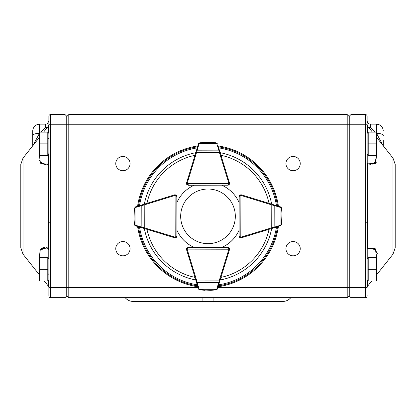<?xml version="1.0" encoding="UTF-8"?>
<svg xmlns="http://www.w3.org/2000/svg" width="416" height="416" viewBox="0 0 416 416"><rect width="100%" height="100%" fill="white"/><g stroke="black" fill="none" stroke-linecap="round" stroke-linejoin="round"><path stroke-width="0.62" d="M202.894 297.684L202.894 301.428L282.88 301.428A10.213 10.213 0 0 0 290.784 297.684M213.106 297.684L213.106 301.428M125.216 297.684A10.213 10.213 0 0 0 133.12 301.428L202.894 301.428M367.13 133.385L368.212 132.304M48.87 258.846L47.788 257.759M48.87 133.385L47.788 132.304M367.13 258.846L368.212 257.759M48.87 249.558L48.615 248.716A0.681 0.343 -44.2 0 1 48.552 248.674A0.681 0.343 -44.2 0 1 48.547 248.669A0.681 0.343 -44.2 0 1 48.506 248.42L48.87 249.558L48.038 248.336M40.68 132.148L45.469 127.696L47.284 127.462M46.992 127.832L45.469 127.696L45.469 124.16C46.68 123.162 46.784 125.996 48.87 120.754L48.87 116.272L48.87 124.779L65.047 124.779L65.047 114.572L66.747 116.272L66.747 295.984L65.047 297.684L65.047 124.779L68.791 124.779L68.791 297.684L347.209 297.684L347.209 114.572L68.791 114.572L68.791 124.779L349.253 124.779L349.253 116.272L350.953 114.572L350.953 297.684L349.253 295.984L349.253 124.779L365.425 124.779L365.425 114.572L350.953 114.572L349.253 116.272M32.703 145.85L32.703 130.967C33.108 126.833 35.376 124.561 39.51 124.16L39.51 132.148M48.849 193.144L48.87 190.013L50.575 190.013L50.575 287.477L48.87 287.477L48.87 295.984L48.87 124.779M20.8 247.837L20.8 164.419L23.01 158.075L23.01 254.181L20.8 247.837M39.437 256.672L39.135 253.885M41.579 248.908L42.297 248.529M42.879 248.305L43.472 248.149M48.194 248.352L45.266 247.957L40.144 250.286L39.676 257.608M23.01 254.181L39.312 274.737M44.325 281.06L48.506 286.328L48.506 280.192M40.222 249.189L39.312 258.154L40.326 249.085L47.658 247.905L48.506 248.42L48.506 163.836L47.658 164.351L40.347 163.192L39.312 154.102M44.819 164.746L46.046 164.663M48.084 248.352A0.681 0.536 -75.3 0 1 47.658 247.905L46.046 247.593M44.819 247.51L43.462 247.614M42.38 247.868L41.283 248.368M383.297 139.989L383.297 145.85M392.99 254.181L392.99 158.075L395.2 164.419L395.2 247.837L392.99 254.181L376.688 274.737M376.688 154.102L375.398 163.415L367.13 163.888L370.734 164.299L375.664 162.235L376.568 155.6L375.014 162.916M374.364 163.384L373.147 163.94M372.554 164.102L371.904 164.221M285.943 248.674A7.15 7.15 0 0 0 296.665 254.862A7.15 7.15 0 0 0 296.665 242.481A7.15 7.15 0 0 0 285.943 248.674M115.762 248.674A7.15 7.15 0 0 0 126.485 254.862A7.15 7.15 0 0 0 126.485 242.481A7.15 7.15 0 0 0 115.762 248.674M285.943 163.582A7.15 7.15 0 0 0 296.665 169.775A7.15 7.15 0 0 0 296.665 157.394A7.15 7.15 0 0 0 285.943 163.582M115.762 163.582A7.15 7.15 0 0 0 126.485 169.775A7.15 7.15 0 0 0 126.485 157.394A7.15 7.15 0 0 0 115.762 163.582M371.675 281.06L367.494 286.328L367.13 287.388M377.416 253.812L374.457 248.222L368.144 247.957M374.208 164.154L376.558 162.042M367.806 163.904L367.385 163.831A0.681 0.525 -71.9 0 1 367.494 164.102L367.494 248.154L367.13 248.368L375.383 248.83L376.688 258.154M48.506 138.31L48.87 137.779L48.506 138.31M367.13 116.272A1.7 1.7 0 0 0 365.425 114.572A1.7 1.7 0 0 1 367.13 116.272L367.13 287.664M198.052 287.477L50.575 287.477L50.575 297.684A1.7 1.7 0 0 1 48.87 295.984L48.87 294.284L48.87 295.984A1.7 1.7 0 0 0 50.575 297.684L65.047 297.684M367.13 295.308L367.13 295.984A1.7 1.7 0 0 1 365.425 297.684L350.953 297.684M48.87 274.477L48.516 273.957M367.13 295.984A1.7 1.7 0 0 1 365.425 297.684L365.425 222.243L367.13 222.243L367.151 219.112M68.791 114.572L66.747 116.61M68.791 297.684L66.747 295.646M347.209 297.684L349.253 295.646M349.253 116.61L347.209 114.572M365.425 222.243L365.425 190.013L367.13 190.013M376.875 254.233L376.324 257.608L375.846 250.26L370.734 247.957L367.385 248.425A0.681 0.629 0 0 0 367.13 248.919M367.385 163.831A0.681 0.629 0 0 1 367.13 163.337M367.806 248.352L367.385 248.425A0.681 0.525 71.9 0 0 367.494 248.154M368.716 127.462L370.531 127.696L375.32 132.148M376.688 133.64L383.126 145.631M368.997 127.821L370.531 127.696L370.531 124.16C368.467 123.958 367.328 122.824 367.13 120.754M50.575 190.013L50.575 114.572A1.7 1.7 0 0 0 48.87 116.272A1.7 1.7 0 0 1 50.575 114.572L65.047 114.572M48.87 162.698L48.506 163.836A0.681 0.343 44.2 0 1 48.547 163.587L48.87 162.698L48.547 163.587A0.681 0.343 44.2 0 1 48.615 163.54L48.87 162.698M39.437 155.6L40.326 162.23L45.266 164.299L47.876 163.982M48.194 163.904A0.681 0.536 75.3 0 0 48.012 163.914L44.455 164.263M43.685 164.154L42.962 163.972M41.231 163.108L39.494 160.675M48.87 222.243L50.575 222.243M32.874 145.631L39.312 133.64M48.87 137.779L48.615 138.798M48.87 152.313L48.547 163.587L48.017 163.914A0.681 0.536 75.3 0 0 47.658 164.351M376.028 281.06L376.688 281.06L376.688 275.194L376.028 281.06L368.212 281.06L368.212 269.334L376.028 269.334L376.688 275.194L376.688 263.468L376.028 269.334M376.028 257.608L376.688 263.468L376.688 257.608L368.212 257.608L368.212 269.334M39.972 155.6L39.312 155.6L39.312 149.739L39.972 155.6L47.788 155.6L47.788 143.874L39.972 143.874L39.312 149.739L39.312 138.013L39.972 143.874M39.972 132.148L39.312 138.013L39.312 132.148L47.788 132.148L47.788 143.874M39.972 281.06L39.312 281.06L39.312 275.194L39.972 281.06L47.788 281.06L47.788 269.334L39.972 269.334L39.312 275.194L39.312 263.468L39.972 269.334M39.972 257.608L39.312 263.468L39.312 257.608L47.788 257.608L47.788 269.334M376.028 155.6L376.688 155.6L376.688 149.739L376.028 155.6L368.212 155.6L368.212 143.874L376.028 143.874L376.688 149.739L376.688 138.013L376.028 143.874M376.028 132.148L376.688 138.013L376.688 132.148L368.212 132.148L368.212 143.874M231.681 202.706A27.326 27.326 0 0 0 184.356 202.644A27.326 27.326 0 0 0 207.964 243.662A27.326 27.326 0 0 0 231.681 202.706M218.265 146.572L229.471 182.962A1.7 1.7 0 0 1 229.544 183.456L229.05 184.662L227.848 185.162A1.7 1.7 0 0 0 229.476 183.934M188.198 184.564A1.019 1.019 0 0 1 187.174 183.544L228.862 183.461A1.019 1.019 0 0 0 228.821 183.16L229.471 182.962A1.7 1.7 0 0 1 229.544 183.456L228.862 183.461L227.848 185.162L188.198 185.245L186.997 184.751L186.493 183.544A1.7 1.7 0 0 1 186.566 183.05L198.422 143.972L198.853 143.26L199.862 142.776L204.942 142.386M216.008 142.745L217.454 143.936A1.7 1.7 0 0 0 217.407 143.801L216.008 142.745L210.709 142.366L215.935 142.834L205.187 142.376L199.94 142.87L199.228 143.385A0.681 0.426 -143.9 0 0 198.676 143.463M205.187 142.376A0.681 0.681 0 0 0 205.161 142.376A0.681 0.681 0 0 1 205.187 142.376A0.681 0.681 0 0 0 205.161 142.376L199.841 142.782M198.827 143.286L198.474 143.837A1.7 1.7 0 0 0 198.422 143.972A0.681 0.468 -163.1 0 1 199.077 143.692L196.518 152.604L195.863 152.407M220.048 152.355L219.398 152.558L218.8 150.15L197.101 150.197A0.681 0.468 -163.1 0 0 196.451 150.483M217.199 143.426A0.681 0.426 143.7 0 0 216.648 143.348L215.935 142.834M228.821 183.16L219.398 152.558L196.518 152.604L187.221 183.248A1.019 1.019 0 0 0 187.174 183.544L188.198 185.245L186.997 184.751M217.407 143.801A1.7 1.7 0 0 1 217.454 143.936A0.681 0.468 162.9 0 0 216.804 143.655L216.648 143.348L199.228 143.385L199.077 143.692M219.456 150.431A0.681 0.468 162.9 0 0 218.8 150.15L216.804 143.655M187.174 183.544L186.493 183.544A1.7 1.7 0 0 0 186.737 184.423A1.7 1.7 0 0 1 186.566 183.05L187.221 183.248M144.009 204.266L144.212 204.916L135.304 207.511A0.681 0.468 72.9 0 1 135.585 206.856A1.7 1.7 0 0 0 135.45 206.908L134.394 208.302L135.585 206.856L174.611 194.839A1.7 1.7 0 0 1 175.11 194.766L176.316 195.26L176.816 196.461A1.7 1.7 0 0 0 176.275 195.224A1.7 1.7 0 0 1 176.857 196.503L176.857 202.608A34.034 34.034 0 0 1 194.184 185.234M176.218 236.111A1.019 1.019 0 0 1 175.198 237.136L175.11 195.447A1.019 1.019 0 0 0 174.814 195.489L174.611 194.839A1.7 1.7 0 0 1 175.11 194.766L175.11 195.447L176.816 196.461L176.899 236.111L176.4 237.318L175.198 237.817A1.7 1.7 0 0 1 174.699 237.744L135.626 225.888L134.909 225.456L134.43 224.468L134.035 219.367M134.394 208.302L134.03 219.128L134.519 224.375L135.039 225.082A0.681 0.426 126.1 0 0 135.117 225.633M134.03 219.128A0.681 0.681 0 0 0 134.03 219.149A0.681 0.681 0 0 1 134.03 219.128A0.681 0.681 0 0 0 134.03 219.149L134.519 224.375M134.935 225.482L135.491 225.841A1.7 1.7 0 0 0 135.626 225.888A0.681 0.468 106.9 0 1 135.34 225.238L144.258 227.796L144.061 228.446M135.08 207.111A0.681 0.426 53.7 0 0 135.002 207.662L134.488 208.374M174.814 195.489L144.212 204.916L144.258 227.796L174.897 237.094A1.019 1.019 0 0 0 175.198 237.136L176.899 236.111L176.4 237.318M142.085 204.854A0.681 0.468 72.9 0 0 141.804 205.509L141.851 227.209A0.681 0.468 106.9 0 0 142.132 227.859M175.198 237.136L175.198 237.817A1.7 1.7 0 0 0 176.576 237.11A1.7 1.7 0 0 1 174.699 237.744L174.897 237.094M186.737 248.253A1.7 1.7 0 0 0 186.493 249.132L186.997 247.931L188.198 247.432L227.848 247.515L229.05 248.014L229.544 249.22A1.7 1.7 0 0 1 229.471 249.714L217.454 288.746L217.022 289.458L216.034 289.931L210.928 290.306M197.408 285.36L186.566 249.631A1.7 1.7 0 0 1 186.493 249.132L228.862 249.22L227.848 247.515A1.7 1.7 0 0 1 229.476 248.742A1.7 1.7 0 0 0 227.833 247.484L221.733 247.484A34.034 34.034 0 0 0 239.117 230.136M199.862 289.9L198.422 288.704A1.7 1.7 0 0 0 198.474 288.839L199.862 289.9L205.161 290.3L199.94 289.806L210.683 290.311L215.935 289.843L216.648 289.328A0.681 0.426 36.3 0 0 217.199 289.25M210.683 290.311A0.681 0.681 0 0 0 210.709 290.311A0.681 0.681 0 0 1 210.683 290.311A0.681 0.681 0 0 0 210.709 290.311L216.034 289.931M217.048 289.432L217.407 288.881A1.7 1.7 0 0 0 217.454 288.746A0.681 0.468 17.1 0 1 216.804 289.026L219.398 280.119L220.048 280.322M218.265 286.104L218.483 285.407M195.863 280.27L196.518 280.072L197.101 282.48L218.8 282.526A0.681 0.468 17.1 0 0 219.456 282.246M198.676 289.214A0.681 0.426 -36.1 0 0 199.228 289.292L199.94 289.806M186.997 247.931L188.198 247.432L187.174 249.132A1.019 1.019 0 0 0 187.221 249.434L196.518 280.072L219.398 280.119L228.821 249.517A1.019 1.019 0 0 0 228.862 249.22L229.544 249.22A1.7 1.7 0 0 1 229.471 249.714L228.821 249.517M198.474 288.839A1.7 1.7 0 0 1 198.422 288.704A0.681 0.468 -16.9 0 0 199.077 288.99L199.228 289.292L216.648 289.328L216.804 289.026M196.451 282.199A0.681 0.468 -16.9 0 0 197.101 282.48L199.077 288.99M239.424 237.11A1.7 1.7 0 0 0 240.802 237.817L239.6 237.318L239.101 236.111L239.184 196.461L239.684 195.26L240.89 194.766A1.7 1.7 0 0 1 241.389 194.839L280.415 206.856L281.128 207.288L281.606 208.302L281.975 213.382M277.03 226.902L241.301 237.744A1.7 1.7 0 0 1 240.802 237.817L240.89 195.447L239.184 196.461A1.7 1.7 0 0 1 239.684 195.26A1.7 1.7 0 0 0 239.184 196.461L239.684 195.26A1.7 1.7 0 0 1 239.725 195.224A1.7 1.7 0 0 0 239.143 196.503L239.143 202.608A34.034 34.034 0 0 0 221.733 185.198L227.833 185.198A1.7 1.7 0 0 0 229.476 183.94M281.57 224.448L280.374 225.888A1.7 1.7 0 0 0 280.509 225.841L281.57 224.448L281.97 219.149L281.481 224.375L281.986 213.626L281.512 208.374L280.998 207.662A0.681 0.426 -53.7 0 0 280.92 207.111M281.986 213.626A0.681 0.681 0 0 0 281.98 213.6A0.681 0.681 0 0 1 281.986 213.626A0.681 0.681 0 0 0 281.98 213.6L281.512 208.374M281.102 207.262L280.55 206.908A1.7 1.7 0 0 0 280.415 206.856L277.077 205.832M271.939 228.446L271.742 227.796L274.149 227.209L274.196 205.509L271.788 204.916L271.991 204.266M280.883 225.633A0.681 0.426 -126.1 0 0 280.961 225.082L281.481 224.375M239.6 237.318L239.101 236.111L240.802 237.136A1.019 1.019 0 0 0 241.103 237.094L271.742 227.796L271.788 204.916L241.186 195.489A1.019 1.019 0 0 0 240.89 195.447L240.89 194.766A1.7 1.7 0 0 1 241.389 194.839L241.186 195.489M280.509 225.841A1.7 1.7 0 0 1 280.374 225.888A0.681 0.468 -106.9 0 0 280.66 225.238L280.961 225.082L280.998 207.662L280.696 207.511A0.681 0.468 -72.9 0 0 280.415 206.856A1.7 1.7 0 0 1 280.55 206.908M273.868 227.859A0.681 0.468 -106.9 0 0 274.149 227.209L280.66 225.238M280.696 207.511L274.196 205.509A0.681 0.468 -72.9 0 0 273.915 204.854M158.803 232.918L174.652 237.801A1.7 1.7 0 0 0 176.582 237.099M239.418 237.099A1.7 1.7 0 0 0 241.348 237.801L257.197 232.918M218.062 145.917A71.136 71.136 0 0 1 278.418 206.242M278.408 226.481A71.136 71.136 0 0 1 218.062 286.759M197.829 286.744A71.136 71.136 0 0 1 137.592 226.481M137.582 206.242A71.136 71.136 0 0 1 197.829 145.933M189.686 259.901L186.54 249.683A1.7 1.7 0 0 1 186.722 248.284M176.883 230.136A34.034 34.034 0 0 0 194.184 247.447M189.686 172.775L186.54 182.993A1.7 1.7 0 0 0 186.722 184.392M48.194 258.164L48.194 248.399M32.703 135.559A6.807 2.215 0 0 1 39.312 133.344M48.506 133.016L48.506 125.928L48.87 124.868M376.49 132.148L376.49 124.16C380.624 124.561 382.892 126.833 383.297 130.967M383.297 135.559A6.807 2.215 180 0 0 376.688 133.344M367.806 155.048L367.806 163.868M367.494 280.192L367.494 286.328M372.434 132.148L367.494 125.928L367.494 133.016M217.844 287.477L367.13 287.477M365.425 190.013L365.425 124.779L367.13 124.779M367.806 248.388L367.806 258.164M48.194 163.847L48.194 155.048M135.304 207.511L135.002 207.662L135.039 225.082L135.34 225.238M187.221 249.434L186.566 249.631A1.7 1.7 0 0 1 186.493 249.132M227.848 248.196A1.019 1.019 0 0 1 228.862 249.22M229.476 248.742A1.7 1.7 0 0 0 227.848 247.515L229.05 248.014M241.103 237.094L241.301 237.744A1.7 1.7 0 0 1 240.802 237.817M239.866 196.466A1.019 1.019 0 0 1 240.89 195.447M220.142 152.672A64.813 64.813 0 0 1 271.664 204.162M271.658 228.53A64.813 64.813 0 0 1 220.142 280.004M195.78 279.994A64.813 64.813 0 0 1 144.342 228.53M144.336 204.162A64.813 64.813 0 0 1 195.78 152.688M139.526 205.644A69.306 69.306 0 0 1 197.241 147.878M197.241 284.804A69.306 69.306 0 0 1 139.532 227.074M276.468 227.074A69.306 69.306 0 0 1 218.66 284.82M218.66 147.862A69.306 69.306 0 0 1 276.474 205.644M218.338 146.801A70.299 70.299 0 0 1 277.534 205.972M277.524 226.751A70.299 70.299 0 0 1 218.338 285.875M197.564 285.86A70.299 70.299 0 0 1 138.476 226.751M138.466 205.972A70.299 70.299 0 0 1 197.564 146.817M269.043 229.325A62.41 62.41 0 0 1 220.948 277.389M194.984 277.373A62.41 62.41 0 0 1 146.957 229.325M146.957 203.356A62.41 62.41 0 0 1 194.984 155.303M220.948 155.288A62.41 62.41 0 0 1 269.043 203.356M367.13 154.367L368.212 155.449M48.87 279.822L47.788 280.904M48.87 154.367L47.788 155.449M367.13 279.822L368.212 280.904M39.51 124.16L45.469 124.16M23.01 158.075L39.312 137.519M43.566 132.148L48.506 125.928M392.99 158.075L376.688 137.519M48.506 286.328L48.87 287.388M367.494 125.928L367.13 124.868M370.734 247.957L367.614 248.446L367.13 249.101M370.734 164.299L367.614 163.81L367.13 163.16M376.49 124.16L370.531 124.16M48.017 248.342L45.266 247.957M227.848 185.162L229.05 184.662M198.853 143.26L199.165 143.016M176.816 196.461L176.316 195.26M134.909 225.456L134.664 225.144M217.022 289.458L216.705 289.697M281.128 207.293L281.367 207.605"/></g></svg>

